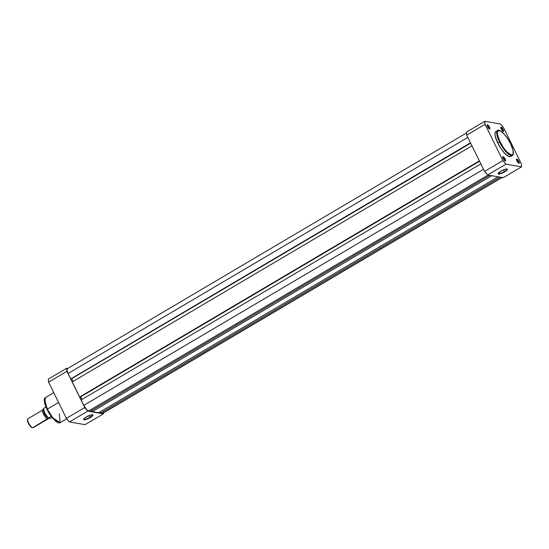 <?xml version="1.0" encoding="UTF-8"?>
<svg xmlns="http://www.w3.org/2000/svg" width="549" height="549" viewBox="0 0 549 549"><rect width="100%" height="100%" fill="white"/><g stroke="black" fill="none" stroke-linecap="round" stroke-linejoin="round"><path stroke-width="0.82" d="M504.456 171.549A4.838 1.139 153.8 0 0 506.892 168.996A4.838 1.139 -26.2 0 1 506.981 169.099A4.838 1.139 -26.2 0 1 504.456 171.549L503.598 169.813L504.456 171.549A4.838 1.139 -26.2 0 1 498.3 173.367A4.838 1.139 -26.2 0 1 498.266 173.237A4.838 1.139 153.8 0 0 504.456 171.549L504.716 171.851L504.456 171.549M500.839 171.171A5.161 1.222 -26.2 0 1 507.139 169.037A5.161 1.222 -26.2 0 1 504.716 171.851L500.324 173.786L498.121 173.697L500.839 171.171L505.224 169.243L507.015 169.01L507.379 169.62L504.716 171.851A5.161 1.222 -26.2 0 1 500.009 173.868A5.161 1.222 -26.2 0 1 498.156 173.457A5.161 1.222 -26.2 0 1 500.839 171.171M518.681 163.245A2.169 0.645 59.4 0 0 518.455 161.495L518.839 161.365A2.491 0.748 -120.6 0 1 518.908 163.355A2.491 0.748 -120.6 0 1 516.973 161.035L518.277 162.916L519.251 163.266L519.031 161.783L517.535 159.484L516.561 159.128L516.973 161.035A2.491 0.748 -120.6 0 1 516.499 159.279A2.491 0.748 -120.6 0 1 517.419 159.375A2.491 0.748 -120.6 0 1 518.839 161.365L518.455 161.495A2.169 0.645 -120.6 0 1 518.743 163.225A2.169 0.645 -120.6 0 1 518.681 163.245M504.956 160.843A2.169 0.645 59.4 0 0 504.73 159.093L505.121 158.956A2.491 0.748 -120.6 0 1 505.183 160.953A2.491 0.748 -120.6 0 1 503.248 158.634L504.552 160.507L505.526 160.864L505.121 158.956L503.81 157.083L502.836 156.726L503.248 158.634A2.491 0.748 -120.6 0 1 502.781 156.877A2.491 0.748 -120.6 0 1 503.694 156.966A2.491 0.748 -120.6 0 1 505.121 158.956L504.73 159.093A2.169 0.645 -120.6 0 1 505.018 160.816A2.169 0.645 -120.6 0 1 504.956 160.843M489.276 128.967A2.169 0.645 59.4 0 0 489.049 127.217L489.434 127.08A2.491 0.748 -120.6 0 1 489.502 129.077A2.491 0.748 -120.6 0 1 487.56 126.757L488.871 128.631L489.845 128.988L489.434 127.08L488.13 125.206L487.155 124.849L487.56 126.757A2.491 0.748 -120.6 0 1 487.093 125A2.491 0.748 -120.6 0 1 488.013 125.09A2.491 0.748 -120.6 0 1 489.434 127.08L489.049 127.217A2.169 0.645 -120.6 0 1 489.337 128.94A2.169 0.645 -120.6 0 1 489.276 128.967M503.001 131.369A2.169 0.645 59.4 0 0 502.767 129.619L503.159 129.489A2.491 0.748 -120.6 0 1 503.22 131.479A2.491 0.748 -120.6 0 1 501.285 129.159L502.589 131.039L503.563 131.389L503.159 129.489L501.855 127.608L500.873 127.251L501.285 129.159A2.491 0.748 -120.6 0 1 500.818 127.402A2.491 0.748 -120.6 0 1 501.731 127.498A2.491 0.748 -120.6 0 1 503.159 129.489L502.767 129.619A2.169 0.645 -120.6 0 1 503.056 131.348A2.169 0.645 -120.6 0 1 503.001 131.369M500.057 141.882C498.087 138.259 495.486 130.044 499.302 130.559C503.289 131.41 509.047 140.18 510.597 143.728L513.061 150.371L513.123 154.036L512.265 154.99L511.352 155.044L507.406 152.471L503.522 147.756L499.494 140.681L497.435 134.32L497.394 132.11L498.032 130.82L500.448 130.978L504.016 133.922L507.139 137.847L510.597 143.728C512.574 147.345 515.175 155.559 511.352 155.044C507.372 154.194 501.608 145.423 500.057 141.882L499.515 142.067L500.057 141.882M495.672 131.691L495.006 133.023L495.225 136.248L497.765 143.104A14.494 4.337 59.4 0 0 510.577 156.54L512.327 155.504A14.494 4.337 -120.6 0 1 499.515 142.067L505.183 150.906L512.327 155.504C513.178 155.655 514.852 152.485 510.632 143.749C506.727 135.178 499.082 128.418 497.586 130.545L497.078 135.651L499.515 142.067A14.494 4.337 -120.6 0 1 497.586 130.545L495.829 131.582A14.494 4.337 59.4 0 0 497.765 143.104L499.515 142.067L497.765 143.104L501.333 149.177L505.348 154.036L508.854 156.54L509.925 156.726L511.03 156.101M488.143 127.752L489.049 127.217L488.143 127.752M503.831 159.629L504.73 159.093L503.831 159.629M517.549 162.03L518.455 161.495L517.549 162.03M501.868 130.154L502.767 129.619L501.868 130.154M484.856 121.254L500.455 123.985L503.515 127.56L521.344 163.794L521.55 166.862L505.952 164.13L502.884 160.555L485.055 124.328L484.856 121.254L466.513 132.089L466.719 135.157L484.547 171.391L487.608 174.966L503.207 177.698L521.55 166.862L505.952 164.13L487.608 174.966L503.207 177.698L521.55 166.862A32.192 9.628 -120.6 0 0 521.344 163.794L503.515 127.56A32.192 9.628 -120.6 0 0 500.455 123.985L484.856 121.254L466.513 132.089A32.192 9.628 59.4 0 0 466.719 135.157L484.547 171.391L502.884 160.555L485.055 124.328L466.719 135.157L485.055 124.328A32.192 9.628 -120.6 0 1 484.856 121.254M496.481 131.389L496.042 131.479M500.805 127.656A2.169 0.645 -120.6 0 1 500.853 127.615A2.169 0.645 -120.6 0 1 502.767 129.619A2.169 0.645 59.4 0 0 500.805 127.656M516.485 159.533A2.169 0.645 -120.6 0 1 516.54 159.491A2.169 0.645 -120.6 0 1 518.455 161.495A2.169 0.645 59.4 0 0 516.485 159.533M502.767 157.124A2.169 0.645 -120.6 0 1 502.815 157.083A2.169 0.645 -120.6 0 1 504.73 159.093A2.169 0.645 59.4 0 0 502.767 157.124M487.08 125.254A2.169 0.645 -120.6 0 1 487.128 125.206A2.169 0.645 -120.6 0 1 489.049 127.217A2.169 0.645 59.4 0 0 487.08 125.254M502.884 160.555L484.547 171.391A32.192 9.628 59.4 0 0 487.608 174.966L505.952 164.13A32.192 9.628 -120.6 0 1 502.884 160.555M67.403 368.702L66.951 369.93L68.11 373.505L467.823 137.408L68.11 373.505L70.773 378.92L68.11 373.505A5.984 1.791 59.4 0 1 67.314 368.743L466.52 132.947M470.486 142.829L70.773 378.92L470.486 142.829M470.596 143.042L70.773 378.92L470.596 143.042M470.665 143.179L71.542 378.748L470.665 143.179M73.072 381.425L71.775 378.783L73.072 381.425M72.248 381.912L471.962 145.814L72.248 381.912L79.66 396.975L72.248 381.912M479.373 160.878L79.66 396.975L479.373 160.878M479.476 161.097L79.66 396.975L479.476 161.097M479.545 161.234L80.428 396.797L81.959 399.473L80.662 396.838L479.545 161.234M81.128 399.96L480.842 163.87L81.128 399.96L83.798 405.382L81.128 399.96M483.511 169.284L83.798 405.382A5.984 1.791 59.4 0 0 88.609 410.988L488.075 175.049L88.609 410.988L90.372 411.297L489.832 175.351L90.372 411.297L88.121 410.817L86.927 409.89L83.798 405.382L483.511 169.284M491.774 175.694L92.314 411.64L91.621 410.563L92.314 411.64L98.628 412.745L498.094 176.799L98.628 412.745L92.314 411.64L491.774 175.694M102.999 413.15L100.57 413.088L500.036 177.142L100.57 413.088L99.877 412.011L100.57 413.088L102.334 413.397L501.793 177.451L102.334 413.397A5.984 1.791 59.4 0 0 102.807 413.328L502.61 177.183M83.736 419.017A4.838 1.139 153.8 0 0 89.919 417.329L90.18 417.631A5.161 1.222 -26.2 0 1 85.472 419.649A5.161 1.222 -26.2 0 1 83.62 419.237A5.161 1.222 -26.2 0 1 86.303 416.952L90.695 415.023L92.905 415.106L90.969 417.137L85.795 419.566L84.004 419.8L83.64 419.189L86.303 416.952A5.161 1.222 -26.2 0 1 92.603 414.818A5.161 1.222 -26.2 0 1 90.18 417.631L89.919 417.329A4.838 1.139 -26.2 0 1 83.764 419.148A4.838 1.139 -26.2 0 1 83.736 419.017M89.062 415.586L89.919 417.329L89.062 415.586M44.517 399.267L47.296 409.177L44.86 402.76L45.368 397.648A14.494 4.337 59.4 0 0 47.296 409.177L58.599 402.499L47.296 409.177A14.494 4.337 59.4 0 0 60.109 422.606L52.965 418.015L47.296 409.177L51.702 416.876L58.283 422.572M66.71 368.235L67.843 368.434L66.71 368.235L48.374 379.064L48.573 382.138L66.402 418.372L69.469 421.941L85.068 424.672L103.411 413.843L87.813 411.112L84.745 407.536L66.916 371.302L66.71 368.235L48.374 379.064A32.192 9.628 59.4 0 0 48.573 382.138L66.916 371.302L84.745 407.536L66.402 418.372L48.573 382.138L66.916 371.302A32.192 9.628 -120.6 0 1 66.71 368.235M103.37 412.381L103.411 413.843L87.813 411.112L69.469 421.941L85.068 424.672L103.411 413.843A32.192 9.628 -120.6 0 0 103.404 412.978M44.428 399.658L44.38 401.038M44.469 401.868L45.19 404.812M45.574 405.91L46.528 408.23M47.708 410.631L53.678 419.23M54.447 420.019L57.844 422.442M59.367 413.726L60.109 422.606L66.69 418.722M92.356 414.769A4.838 1.139 -26.2 0 1 92.445 414.872A4.838 1.139 -26.2 0 1 89.919 417.329A4.838 1.139 153.8 0 0 92.356 414.769M87.813 411.112A32.192 9.628 -120.6 0 1 84.745 407.536L66.402 418.372A32.192 9.628 59.4 0 0 69.469 421.941L87.813 411.112M48.168 417.926A1.05 0.974 -80.1 0 0 47.674 418.942C46.157 420.143 40.139 407.907 43.234 409.918A1.05 0.974 -80.1 0 0 43.652 410.124A1.05 0.974 99.9 0 1 43.234 409.918L43.639 410.062A5.174 1.551 -120.6 0 0 43.234 409.918A5.174 1.551 -120.6 0 0 42.822 409.973A5.174 1.551 -120.6 0 0 43.803 414.66A5.174 1.551 -120.6 0 0 47.674 418.942A1.05 0.974 99.9 0 1 47.948 418.118M43.714 410.405A4.529 1.352 59.4 0 0 44.641 413.843A4.529 1.352 59.4 0 0 47.283 417.405M43.591 408.84L44.75 413.088L48.408 418.112L32.775 427.746L47.674 418.942A5.174 1.551 -120.6 0 0 48.086 418.887A5.174 1.551 -120.6 0 0 48.401 418.112L50.412 418.462L48.346 418.043L51.249 416.314L48.408 417.988A6.307 1.887 -120.6 0 1 44.84 412.978A6.307 1.887 -120.6 0 1 43.687 408.394L45.986 407.042L43.687 408.394A6.307 1.887 59.4 0 0 44.84 412.978A6.307 1.887 59.4 0 0 48.408 417.988L48.381 418.002M42.822 409.973L27.924 418.777A5.174 1.551 59.4 0 0 28.905 423.457A5.174 1.551 59.4 0 0 32.775 427.746A5.174 1.551 -120.6 0 1 32.638 427.712A5.174 1.551 -120.6 0 1 29.221 424.02A5.174 1.551 -120.6 0 1 27.635 419.244A5.174 1.551 -120.6 0 1 28.335 418.722M27.58 419.765L27.711 421.749L28.74 424.02L30.71 426.669L31.986 427.499A4.543 1.359 59.4 0 1 31.863 427.472A4.543 1.359 59.4 0 1 28.864 424.233A4.543 1.359 59.4 0 1 27.471 420.04L27.635 419.244M52.182 417.535L50.412 418.462L52.182 417.535M48.14 417.899A4.529 1.352 -120.6 0 1 45.574 415.421A4.529 1.352 -120.6 0 1 43.728 411.386M33.434 427.355A5.174 1.551 -120.6 0 1 32.775 427.746A5.174 1.551 59.4 0 0 33.187 427.692L48.086 418.887M48.353 418.091C45.162 414.687 43.584 411.476 43.625 408.463L43.625 408.483M43.632 408.669A6.114 1.825 59.4 0 0 44.846 413.273A6.114 1.825 59.4 0 0 48.408 418.112M506.727 168.914L507.139 169.037M500.736 127.807L500.818 127.402M487.011 125.405L487.093 125M502.692 157.282L502.781 156.877M516.417 159.684L516.499 159.279M498.307 173.052L498.156 173.457M83.771 418.832L83.62 419.237M60.109 422.606C58.613 424.734 50.968 417.974 47.063 409.41C42.843 400.674 44.517 397.497 45.368 397.648L53.768 392.686M92.191 414.687L92.603 414.818M32.638 427.712L31.863 427.472"/></g></svg>
